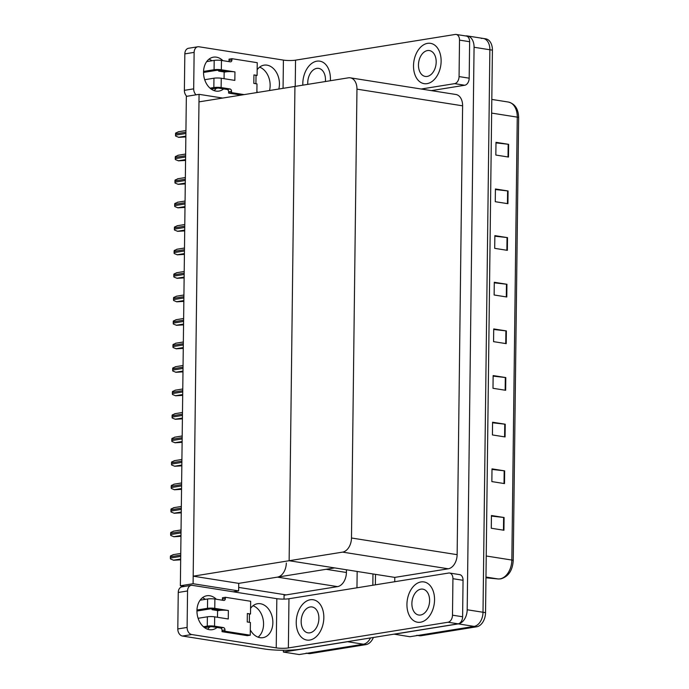 <?xml version="1.0" encoding="UTF-8"?>
<svg xmlns="http://www.w3.org/2000/svg" width="689" height="689" viewBox="0 0 689 689"><rect width="100%" height="100%" fill="white"/><g stroke="black" fill="none" stroke-linecap="round" stroke-linejoin="round"><path stroke-width="1.03" d="M284.023 599.111L284.075 595.227L286.107 594.9L238.687 587.416M286.107 594.9L337.541 586.623A12.884 8.587 -81 0 0 346.412 572.49L346.446 569.777M233.183 591.791L238.644 590.912L238.738 583.368L277.443 577.132A12.884 8.587 -81 0 0 286.314 563.008M348.608 641.468A12.884 8.587 99 0 1 347.601 641.717L283.377 652.052L299.198 654.55L363.413 644.215L307.914 653.146A12.884 8.587 99 0 1 306.062 653.155M283.377 652.052L283.403 650.27M370.475 637.945A12.884 8.587 99 0 1 363.413 644.215A12.884 8.587 99 0 0 370.475 637.945M372.973 573.963L372.835 585.245L372.973 573.963M357.16 571.465L356.962 587.803M180.363 585.771L193.092 583.721L199.069 94.333L186.349 96.382L180.363 585.771L184.549 586.434M199.069 94.333L222.702 98.062M193.092 583.721L238.644 590.912M394.737 581.723L394.788 577.399L289.139 560.725L342.605 552.122A12.884 8.587 -81 0 0 351.485 537.997L356.962 89.148A12.884 8.587 -81 0 0 350.262 77.823A12.884 8.587 -81 0 0 348.401 77.823L294.935 86.435L289.139 560.725L334.69 567.917L238.738 583.368L193.187 576.176L198.983 101.877L294.935 86.435L289.139 560.725L193.187 576.176M481.318 38.438A12.884 8.587 99 0 1 483.17 38.429A12.884 8.587 99 0 1 489.879 49.754L483.006 612.263A12.884 8.587 99 0 1 474.135 626.387L409.912 636.731L394.099 634.147M465.557 35.931A12.884 8.587 99 0 1 467.357 35.94A12.884 8.587 99 0 1 474.066 47.265L467.194 609.765A12.884 8.587 99 0 1 458.314 623.889L394.099 634.233M394.788 577.399L448.255 568.795A12.884 8.587 -81 0 0 457.134 554.671L462.612 105.822A12.884 8.587 -81 0 0 455.911 94.496L350.262 77.823M375.505 574.359L375.376 584.832M373.395 637.48A12.884 8.587 99 0 1 365.945 644.611L310.446 653.542A12.884 8.587 99 0 1 308.586 653.551L306.975 653.301M467.357 35.94L483.17 38.429A12.884 8.587 99 0 1 489.879 49.754L483.006 612.263A12.884 8.587 99 0 1 474.135 626.387L418.628 635.327A12.884 8.587 99 0 1 416.776 635.327M495.994 142.881L508.172 144.259A3.436 0.543 0.7 0 1 508.646 144.328L495.994 142.33L495.839 155.051L508.491 157.049L508.646 144.328M495.417 189.527L507.604 190.913A3.436 0.543 0.7 0 1 508.077 190.974L495.425 188.975L495.27 201.705L507.922 203.694L508.077 190.974M494.848 236.181L507.035 237.559A3.436 0.543 0.7 0 1 507.509 237.627L494.857 235.629L494.702 248.35L507.354 250.348L507.509 237.627M494.28 282.826L506.467 284.212A3.436 0.543 0.7 0 1 506.94 284.273L494.289 282.275L494.134 294.995L506.785 296.993L506.94 284.273M491.429 516.078L503.616 517.456A3.436 0.543 0.7 0 1 504.09 517.517L491.438 515.518L491.283 528.248L503.935 530.246L504.09 517.517M491.998 469.424L504.184 470.802A3.436 0.543 0.7 0 1 504.658 470.871L492.006 468.873L491.851 481.594L504.503 483.592L504.658 470.871M492.575 422.779L504.753 424.157A3.436 0.543 0.7 0 1 505.226 424.217L492.575 422.228L492.42 434.948L505.071 436.947L505.226 424.217M493.143 376.125L505.321 377.512A3.436 0.543 0.7 0 1 505.804 377.572L493.152 375.574L492.988 388.295L505.648 390.293L505.804 377.572M493.712 329.48L505.898 330.858A3.436 0.543 0.7 0 1 506.372 330.927L493.72 328.929L493.565 341.649L506.217 343.647L506.372 330.927M483.17 38.429L485.702 38.834A12.884 8.587 99 0 1 492.411 50.159L485.538 612.659A12.884 8.587 99 0 1 476.659 626.792L421.16 635.723A12.884 8.587 99 0 1 419.308 635.732L417.689 635.473M185.849 136.93L178.847 137.352L175.661 136.086A2.145 1.567 -99.1 0 1 175.523 135.165L175.54 133.89A2.145 1.567 -99.1 0 1 175.695 133.02L178.597 131.788M185.565 160.425L178.563 160.847L175.376 159.581A2.145 1.567 -99.1 0 1 175.239 158.659L175.256 157.385A2.145 1.567 -99.1 0 1 175.411 156.515L178.313 155.283M185.272 183.92L178.27 184.342L175.084 183.076A2.145 1.567 -99.1 0 1 174.946 182.154L174.963 180.88A2.145 1.567 -99.1 0 1 175.127 180.01L178.029 178.778M184.988 207.415L177.986 207.828L174.799 206.562A2.145 1.567 -99.1 0 1 174.661 205.649L174.679 204.375A2.145 1.567 -99.1 0 1 174.834 203.505L177.736 202.273M184.704 230.901L177.702 231.323L174.515 230.057A2.145 1.567 -99.1 0 1 174.377 229.144L174.395 227.87A2.145 1.567 -99.1 0 1 174.55 227L177.452 225.759M214.744 609.274L212.109 609.705L218.267 610.678M202.42 597.751A17.182 12.514 -99.1 0 1 205.391 599.344M211.842 608.818A17.182 12.514 -99.1 0 1 212.109 609.705M217.026 627.481A17.182 12.514 -99.1 0 1 212.333 629.677A17.182 12.514 -99.1 0 1 196.942 610.721A17.182 12.514 -99.1 0 1 206.864 595.752A17.182 12.514 -99.1 0 1 216.346 599.258M420.988 581.938A20.403 13.599 -81 0 0 407.044 602.134A20.403 13.599 -81 0 0 417.56 622.236A20.403 13.599 -81 0 0 420.497 622.227A20.403 13.599 -81 0 0 434.44 602.031A20.403 13.599 -81 0 0 423.924 581.929A20.403 13.599 -81 0 0 420.988 581.938A20.403 13.599 -81 0 0 407.044 602.134A20.403 13.599 -81 0 0 417.56 622.236A20.403 13.599 -81 0 0 420.497 622.227A20.403 13.599 -81 0 0 434.44 602.031A20.403 13.599 -81 0 0 423.924 581.929A20.403 13.599 -81 0 0 420.988 581.938M310.274 599.757A20.403 13.599 -81 0 0 296.33 619.954A20.403 13.599 -81 0 0 306.846 640.055A20.403 13.599 -81 0 0 309.783 640.047A20.403 13.599 -81 0 0 323.727 619.85A20.403 13.599 -81 0 0 313.211 599.749A20.403 13.599 -81 0 0 310.274 599.757A20.403 13.599 -81 0 0 296.33 619.954A20.403 13.599 -81 0 0 306.846 640.055A20.403 13.599 -81 0 0 309.783 640.047A20.403 13.599 -81 0 0 323.727 619.85A20.403 13.599 -81 0 0 313.211 599.749A20.403 13.599 -81 0 0 310.274 599.757M452.931 578.7L452.484 615.174L462.612 616.767A6.442 4.298 99 0 1 458.168 623.829L300.817 649.159A25.777 4.091 -179.3 0 1 264.404 648.978L182.473 636.042A6.442 4.694 -99.1 0 1 177.805 628.936L187.107 627.438A6.442 4.694 80.9 0 0 191.775 634.543L276.229 647.875L276.832 598.681A8.595 1.361 -179.3 0 0 288.967 598.741L448.651 573.041A6.442 4.298 -81 0 1 449.581 573.033A6.442 4.298 -81 0 1 452.931 578.7L463.051 580.293L462.612 616.767M449.581 573.033L459.701 574.635A6.442 4.298 99 0 1 463.051 580.293M253.027 605.734A17.182 12.514 -99.1 0 1 263.267 620.212A17.182 12.514 -99.1 0 1 258.091 637.17M209.8 626.732A17.182 12.514 -99.1 0 1 207.475 629.178M276.832 598.681L192.377 585.357A6.442 4.694 80.9 0 0 191.275 585.349A6.442 4.694 80.9 0 0 187.554 590.964L178.253 592.462L177.805 628.936M178.253 592.462A6.442 4.694 -99.1 0 1 181.974 586.847L191.275 585.349M187.554 590.964L187.107 627.438M250.581 608.361A17.182 12.514 -99.1 0 1 257.479 603.736A17.182 12.514 -99.1 0 1 272.568 618.713A17.182 12.514 -99.1 0 1 262.94 637.669A17.182 12.514 -99.1 0 1 250.322 629.961M288.967 598.741L288.372 647.936L448.048 622.236A6.442 4.298 -81 0 0 452.484 615.174M288.372 647.936A8.595 1.361 0.7 0 1 276.229 647.875M221.324 70.691L218.689 71.113L224.847 72.087M209 59.159A17.182 12.514 -99.1 0 1 211.971 60.761M218.422 70.235A17.182 12.514 -99.1 0 1 218.689 71.113M223.606 88.898A17.182 12.514 -99.1 0 1 218.913 91.094A17.182 12.514 -99.1 0 1 203.531 72.13A17.182 12.514 -99.1 0 1 213.452 57.161A17.182 12.514 -99.1 0 1 222.926 60.675M427.568 43.347A20.403 13.599 -81 0 0 413.624 63.543A20.403 13.599 -81 0 0 424.14 83.653A20.403 13.599 -81 0 0 427.077 83.636A20.403 13.599 -81 0 0 441.02 63.44A20.403 13.599 -81 0 0 430.504 43.338A20.403 13.599 -81 0 0 427.568 43.347A20.403 13.599 -81 0 0 413.624 63.543A20.403 13.599 -81 0 0 424.14 83.653A20.403 13.599 -81 0 0 427.077 83.636A20.403 13.599 -81 0 0 441.02 63.44A20.403 13.599 -81 0 0 430.504 43.338A20.403 13.599 -81 0 0 427.568 43.347M316.854 61.175A20.403 13.599 -81 0 0 302.833 85.16A20.403 13.599 -81 0 1 316.854 61.175A20.403 13.599 -81 0 1 319.791 61.166A20.403 13.599 -81 0 0 316.854 61.175M459.511 40.117A6.442 4.298 -81 0 0 456.161 34.45L466.281 36.043A6.442 4.298 99 0 1 469.631 41.71L459.511 40.117L459.063 76.582L469.192 78.184A6.442 4.298 99 0 1 464.756 85.247L431.366 90.621M469.631 41.71L469.192 78.184M259.607 67.152A17.182 12.514 -99.1 0 1 269.52 90.526M216.38 88.149A17.182 12.514 -99.1 0 1 214.064 90.595M186.779 96.314A6.442 4.694 -99.1 0 1 184.385 90.345L193.687 88.847A6.442 4.694 80.9 0 0 196.081 94.815M283.067 88.347L283.412 60.098L198.957 46.766A6.442 4.694 80.9 0 0 197.855 46.766A6.442 4.694 80.9 0 0 194.134 52.381L184.833 53.88L184.385 90.345M184.833 53.88A6.442 4.694 -99.1 0 1 188.553 48.264L197.855 46.766M194.134 52.381L193.687 88.847M257.161 69.778A17.182 12.514 -99.1 0 1 264.059 65.154A17.182 12.514 -99.1 0 1 276.168 71.983A17.182 12.514 -99.1 0 1 278.821 89.027M257.54 92.455A17.182 12.514 -99.1 0 1 256.902 91.379M330.35 80.734A20.403 13.599 -81 0 0 319.791 61.166A20.403 13.599 -81 0 1 330.35 80.734M421.237 89.019L454.628 83.645A6.442 4.298 -81 0 0 459.063 76.582M456.161 34.45A6.442 4.298 -81 0 0 455.231 34.45L295.547 60.158L295.228 86.383M283.412 60.098A8.595 1.361 -179.3 0 0 295.547 60.158M196.942 611.022L210.653 608.818L220.997 610.265A6.442 1.025 0.7 0 1 228.369 610.506L228.266 618.989L214.667 616.836L214.555 626.172L223.408 627.567A2.145 1.567 -99.1 0 1 224.967 629.935L224.95 631.21L222.047 631.675L247.351 635.671L250.253 635.198L250.408 622.477L247.248 621.978L247.351 613.494A6.442 1.025 0.7 0 1 249.401 614.175L250.512 613.994L250.667 601.273L225.363 597.285L222.461 597.751L222.444 599.025A2.145 1.567 -99.1 0 1 222.151 600.171M214.77 608.353A5.159 0.818 -179.3 0 0 207.484 608.318L207.604 598.991A5.159 0.818 0.7 0 1 214.882 599.025L214.77 608.353L228.369 610.506M207.484 608.318L196.968 610.015M214.555 626.172A5.159 0.818 -179.3 0 0 207.268 626.129L207.38 616.801L198.113 618.291M207.38 616.801A5.159 0.818 0.7 0 1 214.667 616.836M247.351 613.494L250.512 613.994M204.512 627.584L211.644 626.637L220.506 628.032A2.145 1.567 -99.1 0 1 222.056 630.401L222.047 631.675M207.268 626.129L203.462 626.74M224.95 631.21L250.253 635.198M225.363 597.285L225.346 598.552A2.145 1.567 -99.1 0 1 224.106 600.42A2.145 1.567 -99.1 0 1 223.744 600.42L214.882 599.025M207.604 598.991L200.103 600.197M249.401 614.175A6.442 1.025 0.7 0 1 249.435 614.278L249.34 622.313M217.491 617.284L217.569 611.126A6.442 1.025 0.7 0 1 220.997 610.265M203.522 72.44L217.233 70.235L227.577 71.682A6.442 1.025 0.7 0 1 234.949 71.914L234.846 80.398L221.247 78.253L221.135 87.581L229.988 88.976A2.145 1.567 -99.1 0 1 231.547 91.353L231.53 92.619L228.627 93.093L241.228 95.082M221.35 69.77A5.159 0.818 -179.3 0 0 214.072 69.735L214.184 60.399A5.159 0.818 0.7 0 1 221.462 60.443L221.35 69.77L234.949 71.914M214.072 69.735L203.548 71.423M221.135 87.581A5.159 0.818 -179.3 0 0 213.848 87.546L213.96 78.21L204.693 79.709M213.96 78.21A5.159 0.818 0.7 0 1 221.247 78.253M257.092 75.411L253.931 74.912A6.442 1.025 0.7 0 1 255.981 75.592L257.092 75.411L257.247 62.69L231.943 58.694L229.041 59.159L229.024 60.434A2.145 1.567 -99.1 0 1 228.731 61.588M256.885 92.559L256.988 83.894L253.828 83.395L253.931 74.912M211.092 88.993L218.224 88.046L227.086 89.449A2.145 1.567 -99.1 0 1 228.636 91.818L228.627 93.093M213.848 87.546L210.042 88.158M231.53 92.619L244.139 94.608M231.943 58.694L231.926 59.969A2.145 1.567 -99.1 0 1 230.686 61.838A2.145 1.567 -99.1 0 1 230.324 61.838L221.462 60.443M214.184 60.399L206.683 61.614M255.981 75.592A6.442 1.025 0.7 0 1 256.015 75.695L255.92 83.722M224.071 78.701L224.149 72.543A6.442 1.025 0.7 0 1 227.577 71.682M310.188 606.966A13.1 8.733 -81 0 0 301.231 619.936A13.1 8.733 -81 0 0 307.983 632.846A13.1 8.733 -81 0 0 309.869 632.838A13.1 8.733 -81 0 0 318.826 619.867A13.1 8.733 -81 0 0 312.074 606.966A13.1 8.733 -81 0 0 310.188 606.966M427.481 50.564A13.1 8.733 -81 0 0 418.533 63.526A13.1 8.733 -81 0 0 425.285 76.436A13.1 8.733 -81 0 0 427.163 76.427A13.1 8.733 -81 0 0 436.12 63.466A13.1 8.733 -81 0 0 429.368 50.555A13.1 8.733 -81 0 0 427.481 50.564M325.38 81.535A13.1 8.733 -81 0 0 318.654 68.375A13.1 8.733 -81 0 0 316.768 68.383A13.1 8.733 -81 0 0 307.794 84.368M420.901 589.147A13.1 8.733 -81 0 0 411.953 602.117A13.1 8.733 -81 0 0 418.705 615.019A13.1 8.733 -81 0 0 420.583 615.019A13.1 8.733 -81 0 0 429.54 602.048A13.1 8.733 -81 0 0 422.788 589.138A13.1 8.733 -81 0 0 420.901 589.147M184.411 254.396L177.409 254.818L174.222 253.552A2.145 1.567 -99.1 0 1 174.084 252.63L174.102 251.364A2.145 1.567 -99.1 0 1 174.265 250.486L177.168 249.254M184.127 277.891L177.125 278.313L173.938 277.047A2.145 1.567 -99.1 0 1 173.8 276.125L173.817 274.859A2.145 1.567 -99.1 0 1 173.972 273.981L176.875 272.749M183.842 301.386L176.84 301.808L173.654 300.542A2.145 1.567 -99.1 0 1 173.516 299.62L173.533 298.354A2.145 1.567 -99.1 0 1 173.688 297.476L176.591 296.244M183.55 324.881L176.548 325.303L173.361 324.037A2.145 1.567 -99.1 0 1 173.223 323.115L173.24 321.849A2.145 1.567 -99.1 0 1 173.404 320.971L176.306 319.739M183.265 348.376L176.263 348.798L173.077 347.532A2.145 1.567 -99.1 0 1 172.939 346.61L172.956 345.335A2.145 1.567 -99.1 0 1 173.111 344.466L176.014 343.234M182.981 371.871L175.979 372.293L172.793 371.026A2.145 1.567 -99.1 0 1 172.655 370.105L172.672 368.83A2.145 1.567 -99.1 0 1 172.827 367.96L175.729 366.729M182.688 395.365L175.686 395.787L172.5 394.521A2.145 1.567 -99.1 0 1 172.362 393.6L172.379 392.325A2.145 1.567 -99.1 0 1 172.543 391.455L175.445 390.224M182.404 418.86L175.402 419.282L172.216 418.016A2.145 1.567 -99.1 0 1 172.078 417.095L172.095 415.82A2.145 1.567 -99.1 0 1 172.25 414.95L175.152 413.719M182.12 442.355L175.118 442.777L171.931 441.511A2.145 1.567 -99.1 0 1 171.794 440.59L171.811 439.315A2.145 1.567 -99.1 0 1 171.966 438.445L174.868 437.214M181.827 465.85L174.825 466.272L171.639 465.006A2.145 1.567 -99.1 0 1 171.501 464.085L171.518 462.81A2.145 1.567 -99.1 0 1 171.682 461.94L174.584 460.708M181.543 489.345L174.541 489.767L171.354 488.492A2.145 1.567 -99.1 0 1 171.216 487.579L171.234 486.305A2.145 1.567 -99.1 0 1 171.389 485.435L174.291 484.203M181.259 512.84L174.257 513.253L171.07 511.987A2.145 1.567 -99.1 0 1 170.932 511.074L170.95 509.8A2.145 1.567 -99.1 0 1 171.105 508.93L174.007 507.698M180.966 536.326L173.964 536.748L170.777 535.482A2.145 1.567 -99.1 0 1 170.639 534.569L170.657 533.295A2.145 1.567 -99.1 0 1 170.82 532.416L173.723 531.185M180.682 559.821L173.68 560.243L170.493 558.977A2.145 1.567 -99.1 0 1 170.355 558.056L170.372 556.79A2.145 1.567 -99.1 0 1 170.528 555.911L173.43 554.679M277.443 577.132L337.541 586.623M347.601 641.717L365.945 644.611M326.147 569.295L346.412 572.49M474.066 47.265L492.411 50.159M458.314 623.889L476.659 626.792M467.194 609.765L485.538 612.659M351.485 537.997L457.134 554.671M342.605 552.122L448.255 568.795M356.962 89.148L462.612 105.822M310.446 653.542L307.914 653.146M485.969 577.046L498.001 578.941A4.298 3.204 95.5 0 0 498.138 578.967L485.96 577.787L498.001 578.941A17.182 11.455 -81 0 0 500.016 578.881A17.182 11.455 -81 0 0 511.841 560.045A4.298 0.68 0.7 0 1 513.236 560.562A4.298 0.68 0.7 0 1 513.21 560.631M518.619 117.716A4.298 0.68 -179.3 0 0 518.645 117.647L513.236 560.562C512.547 570.57 508.379 576.676 500.748 578.881L498.138 578.967A4.298 3.204 95.5 0 0 498.414 578.975M486.227 555.997L511.841 560.045L517.258 117.13A17.182 11.455 -81 0 0 508.31 102.032C514.95 103.755 518.395 108.957 518.645 117.647A4.298 0.68 -179.3 0 0 517.258 117.13L491.636 113.091M421.16 635.723L418.628 635.327M505.898 330.858L505.743 343.57M505.321 377.512L505.166 390.215M504.753 424.157L504.598 436.869M504.184 470.802L504.029 483.514M503.616 517.456L503.461 530.168M506.467 284.212L506.312 296.925M507.035 237.559L506.88 250.271M507.604 190.913L507.449 203.625M508.172 144.259L508.017 156.971M185.909 132.219L175.54 133.89M185.892 133.494L175.523 135.165M185.858 136.121L178.529 137.3M185.617 155.714L175.256 157.385M185.608 156.989L175.239 158.659M185.574 159.615L178.244 160.795M185.332 179.209L174.963 180.88M185.315 180.484L174.946 182.154M185.289 183.11L177.96 184.29M185.048 202.704L174.679 204.375M185.031 203.978L174.661 205.649M184.996 206.605L177.667 207.785M184.755 226.199L174.395 227.87M184.747 227.473L174.377 229.144M184.712 230.1L177.383 231.28M191.775 634.543L182.473 636.042M458.168 623.829L448.048 622.236M464.756 85.247L454.628 83.645M223.408 627.567L220.506 628.032M224.967 629.935L222.056 630.401M225.346 598.552L222.444 599.025M229.988 88.976L227.086 89.449M231.547 91.353L228.636 91.818M231.926 59.969L229.024 60.434M184.471 249.694L174.102 251.364M184.454 250.968L174.084 252.63M184.428 253.595L177.099 254.775M184.187 273.188L173.817 274.859M184.17 274.463L173.8 276.125M184.135 277.081L176.806 278.261M183.894 296.683L173.533 298.354M183.885 297.958L173.516 299.62M183.851 300.576L176.522 301.756M183.61 320.178L173.24 321.849M183.593 321.444L173.223 323.115M183.567 324.071L176.238 325.251M183.326 343.673L172.956 345.335M183.308 344.939L172.939 346.61M183.274 347.566L175.945 348.746M183.033 367.168L172.672 368.83M183.024 368.434L172.655 370.105M182.99 371.061L175.661 372.241M182.749 390.663L172.379 392.325M182.731 391.929L172.362 393.6M182.706 394.556L175.376 395.736M182.464 414.149L172.095 415.82M182.447 415.424L172.078 417.095M182.413 418.051L175.084 419.231M182.172 437.644L171.811 439.315M182.163 438.919L171.794 440.59M182.129 441.546L174.799 442.726M181.887 461.139L171.518 462.81M181.87 462.414L171.501 464.085M181.844 465.041L174.515 466.22M181.603 484.634L171.234 486.305M181.586 485.909L171.216 487.579M181.552 488.535L174.222 489.715M181.31 508.129L170.95 509.8M181.302 509.404L170.932 511.074M181.267 512.03L173.938 513.21M181.026 531.624L170.657 533.295M181.009 532.898L170.639 534.569M180.983 535.525L173.654 536.705M180.742 555.119L170.372 556.79M180.725 556.393L170.355 558.056M180.69 559.02L173.361 560.2M508.31 102.032L491.808 99.423M185.927 130.548L178.167 131.797M185.642 154.043L177.874 155.292M185.35 177.538L177.59 178.787M185.065 201.033L177.306 202.282M184.781 224.528L177.013 225.777M184.488 248.023L176.728 249.272M184.204 271.509L176.444 272.766M183.92 295.004L176.151 296.261M183.627 318.499L175.867 319.748M183.343 341.994L175.583 343.243M183.059 365.489L175.29 366.737M182.766 388.984L175.006 390.232M182.482 412.478L174.722 413.727M182.197 435.973L174.429 437.222M181.905 459.468L174.145 460.717M181.62 482.963L173.861 484.212M181.336 506.458L173.568 507.707M181.043 529.953L173.283 531.202M180.759 553.448L172.999 554.697"/></g></svg>
